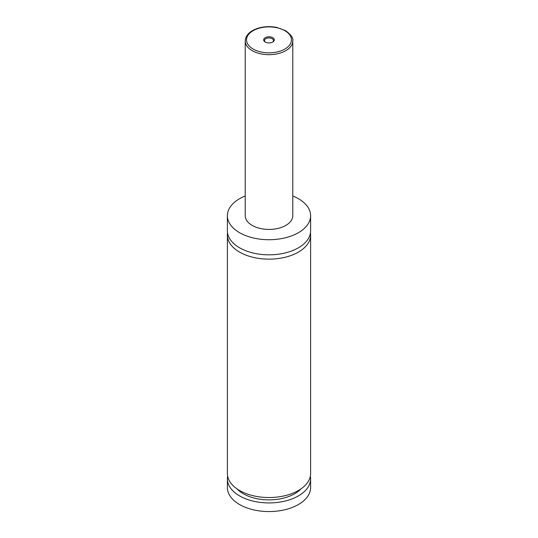 <?xml version="1.0" encoding="UTF-8"?>
<svg xmlns="http://www.w3.org/2000/svg" width="538" height="538" viewBox="0 0 538 538"><rect width="100%" height="100%" fill="white"/><g stroke="black" fill="none" stroke-linecap="round" stroke-linejoin="round"><path stroke-width="0.81" d="M292.78 195.98A41.614 24.028 180 0 1 298.429 198.71A41.614 24.028 180 0 1 310.614 215.698L310.614 230.802A41.614 24.028 180 0 1 284.925 253.001A41.614 24.028 180 0 1 239.571 247.789A41.614 24.028 180 0 1 227.386 230.802L227.386 215.698A41.614 24.028 180 0 1 245.22 195.98M310.446 232.961A41.614 24.028 180 0 1 310.614 235.113A41.614 24.028 180 0 1 284.925 257.312A41.614 24.028 180 0 1 239.571 252.107A41.614 24.028 180 0 1 227.386 235.113A41.614 24.028 180 0 1 227.554 232.961M265.241 42.038A5.319 3.073 0 0 0 272.759 42.038A5.319 3.073 0 0 0 272.759 37.694A5.319 3.073 0 0 0 265.241 37.694A5.319 3.073 0 0 0 265.241 42.038L265.241 42.038M272.443 42.206A4.492 2.596 0 0 0 273.492 40.538A4.492 2.596 0 0 0 272.174 38.709A4.492 2.596 0 0 0 267.278 38.144A4.492 2.596 0 0 0 264.508 40.538A4.492 2.596 0 0 0 265.557 42.206M292.78 40.949L292.78 215.698A23.78 13.732 180 0 1 278.099 228.381A23.78 13.732 180 0 1 252.188 225.409A23.78 13.732 180 0 1 245.22 215.698L245.22 40.949A23.78 13.732 180 0 0 252.188 50.653A23.78 13.732 180 0 0 278.099 53.632A23.78 13.732 180 0 0 292.78 40.949C293.459 38.111 291.045 34.667 285.543 30.632L276.801 27.438C270.278 26.167 263.956 26.456 257.837 28.306C249.881 30.942 245.671 35.152 245.22 40.949M310.614 215.698A41.614 24.028 180 0 1 284.925 237.897A41.614 24.028 180 0 1 239.571 232.685A41.614 24.028 180 0 1 227.386 215.698M310.614 235.113L310.614 473.514A41.614 24.028 180 0 1 284.925 495.706A41.614 24.028 180 0 1 239.571 490.501A41.614 24.028 180 0 1 227.386 473.514L227.386 235.113M300.91 488.934A36.328 20.975 180 0 1 269 499.883A36.328 20.975 180 0 1 237.09 488.934M310.352 476.211A41.614 24.028 180 0 1 310.614 478.907L310.614 487.536A41.614 24.028 180 0 1 284.925 509.735A41.614 24.028 180 0 1 239.571 504.523A41.614 24.028 180 0 1 227.386 487.536L227.386 478.907A41.614 24.028 180 0 1 227.648 476.211M310.614 478.907A41.614 24.028 180 0 1 284.925 501.1A41.614 24.028 180 0 1 239.571 495.895A41.614 24.028 180 0 1 227.386 478.907M253.116 49.039A22.461 12.966 0 0 0 284.884 49.039A22.461 12.966 0 0 0 284.884 30.7A22.461 12.966 0 0 0 253.116 30.7A22.461 12.966 0 0 0 253.116 49.039"/></g></svg>
